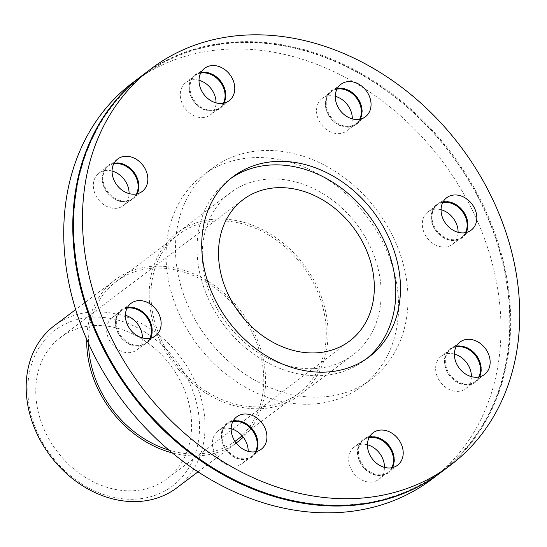 <?xml version="1.0" encoding="UTF-8"?>
<svg xmlns="http://www.w3.org/2000/svg" width="547" height="547" viewBox="0 0 547 547"><rect width="100%" height="100%" fill="white"/><g stroke="black" fill="none" stroke-linecap="round" stroke-linejoin="round"><path stroke-width="0.41" stroke-dasharray="2.73 2.05" d="M159.71 340.309A101.605 81.722 53 0 0 299.831 395.002A101.605 81.722 53 0 0 303.865 264.673A101.605 81.722 53 0 0 177.426 232.79A101.605 81.722 53 0 0 159.71 340.309M161.29 339.783A99.575 80.088 53 0 0 298.607 393.382A99.575 80.088 53 0 0 302.559 265.657A99.575 80.088 53 0 0 178.65 234.417A99.575 80.088 53 0 0 161.29 339.783M169.064 450.16A99.575 80.088 53 0 0 234.978 441.374M236.133 440.526A99.575 80.088 53 0 0 240.085 312.802A99.575 80.088 53 0 0 116.176 281.555A99.575 80.088 53 0 0 88.511 343.407M86.727 339.4A101.605 81.722 -127 0 1 114.952 279.934A101.605 81.722 -127 0 1 238.43 308.036A101.605 81.722 -127 0 1 243.244 437.142M198.055 471.808L236.167 443.049A101.605 81.722 -127 0 1 172.428 452.978M54.406 325.622A101.605 81.722 -127 0 1 180.845 357.506A101.605 81.722 -127 0 1 176.811 487.835M37.921 433.539A97.544 78.453 53 0 0 186.568 471.268A97.544 78.453 53 0 0 116.559 319.742A97.544 78.453 53 0 0 37.921 433.539M212.81 300.241A101.605 81.722 -127 0 1 230.533 192.722A101.605 81.722 -127 0 1 356.972 224.605A101.605 81.722 -127 0 1 352.938 354.935A101.605 81.722 -127 0 1 212.81 300.241M44.936 431.186A88.511 71.192 -127 0 1 60.368 337.526A88.511 71.192 -127 0 1 182.431 385.177A88.511 71.192 -127 0 1 166.999 478.837A88.511 71.192 -127 0 1 44.936 431.186M232.831 421.573A20.321 16.342 53 0 0 227.108 424.069A20.321 16.342 53 0 0 222.232 431.139A20.321 16.342 53 0 0 234.143 456.916A20.321 16.342 53 0 0 251.593 456.513A20.321 16.342 53 0 0 255.558 451.699M245.049 422.872A20.998 16.889 53 0 0 221.986 430.592A20.998 16.889 53 0 0 234.294 457.224A20.998 16.889 53 0 0 257.357 449.504A20.998 16.889 53 0 0 245.049 422.872M255.996 451.61A20.321 16.342 -127 0 1 252.235 456.027A20.321 16.342 -127 0 1 234.786 456.43A20.321 16.342 -127 0 1 222.875 430.653A20.321 16.342 -127 0 1 227.75 423.583A20.321 16.342 -127 0 1 233.036 421.176M369.109 437.607A20.321 16.342 53 0 0 367.201 438.099A20.321 16.342 53 0 0 363.386 440.103A20.321 16.342 53 0 0 359.844 461.606A20.321 16.342 53 0 0 384.049 474.55A20.321 16.342 53 0 0 387.864 472.546A20.321 16.342 53 0 0 391.837 467.726M367.242 437.244A20.998 16.889 53 0 0 359.639 461.538A20.998 16.889 53 0 0 384.65 474.912A20.998 16.889 53 0 0 392.254 450.625A20.998 16.889 53 0 0 367.242 437.244M392.274 467.637A20.321 16.342 -127 0 1 388.507 472.061A20.321 16.342 -127 0 1 384.691 474.064A20.321 16.342 -127 0 1 360.487 461.121A20.321 16.342 -127 0 1 364.028 439.617A20.321 16.342 -127 0 1 367.844 437.614A20.321 16.342 -127 0 1 369.314 437.21M456.054 346.873A20.321 16.342 53 0 0 450.331 349.369A20.321 16.342 53 0 0 445.456 356.439A20.321 16.342 53 0 0 457.36 382.216A20.321 16.342 53 0 0 474.81 381.813A20.321 16.342 53 0 0 478.782 376.999M445.203 355.892A20.998 16.889 53 0 0 457.511 382.524A20.998 16.889 53 0 0 480.581 374.804A20.998 16.889 53 0 0 468.273 348.172A20.998 16.889 53 0 0 445.203 355.892M479.22 376.91A20.321 16.342 -127 0 1 475.452 381.327A20.321 16.342 -127 0 1 458.003 381.731A20.321 16.342 -127 0 1 446.099 355.953A20.321 16.342 -127 0 1 450.974 348.883A20.321 16.342 -127 0 1 456.26 346.477M442.735 202.534A20.321 16.342 53 0 0 437.012 205.029A20.321 16.342 53 0 0 433.47 226.533A20.321 16.342 53 0 0 457.675 239.477A20.321 16.342 53 0 0 461.49 237.473A20.321 16.342 53 0 0 465.463 232.653M433.265 226.465A20.998 16.889 53 0 0 458.277 239.839A20.998 16.889 53 0 0 465.887 215.552A20.998 16.889 53 0 0 440.875 202.171A20.998 16.889 53 0 0 433.265 226.465M465.9 232.564A20.321 16.342 -127 0 1 462.133 236.988A20.321 16.342 -127 0 1 458.318 238.991A20.321 16.342 -127 0 1 434.113 226.048A20.321 16.342 -127 0 1 437.655 204.544A20.321 16.342 -127 0 1 442.94 202.137M336.959 89.134A20.321 16.342 53 0 0 331.236 91.629A20.321 16.342 53 0 0 338.272 124.47A20.321 16.342 53 0 0 355.714 124.073A20.321 16.342 53 0 0 359.687 119.253M338.415 124.784A20.998 16.889 53 0 0 361.485 117.065A20.998 16.889 53 0 0 349.177 90.433A20.998 16.889 53 0 0 326.108 98.145A20.998 16.889 53 0 0 338.415 124.784M360.124 119.164A20.321 16.342 -127 0 1 356.357 123.588A20.321 16.342 -127 0 1 338.914 123.984A20.321 16.342 -127 0 1 331.879 91.144A20.321 16.342 -127 0 1 337.164 88.737M200.681 73.1A20.321 16.342 53 0 0 198.78 73.592A20.321 16.342 53 0 0 194.958 75.595A20.321 16.342 53 0 0 192.66 99.445A20.321 16.342 53 0 0 215.621 110.043A20.321 16.342 53 0 0 219.443 108.039A20.321 16.342 53 0 0 223.408 103.219M216.222 110.405A20.998 16.889 53 0 0 223.832 86.118A20.998 16.889 53 0 0 198.821 72.744A20.998 16.889 53 0 0 191.211 97.031A20.998 16.889 53 0 0 216.222 110.405M223.846 103.13A20.321 16.342 -127 0 1 220.085 107.554A20.321 16.342 -127 0 1 216.263 109.557A20.321 16.342 -127 0 1 193.303 98.966A20.321 16.342 -127 0 1 195.6 75.11A20.321 16.342 -127 0 1 199.423 73.107A20.321 16.342 -127 0 1 200.886 72.703M113.735 163.833A20.321 16.342 53 0 0 108.012 166.329A20.321 16.342 53 0 0 103.137 173.399A20.321 16.342 53 0 0 110.809 196.243A20.321 16.342 53 0 0 132.497 198.773A20.321 16.342 53 0 0 136.463 193.953M138.261 191.765A20.998 16.889 53 0 0 125.954 165.132A20.998 16.889 53 0 0 102.891 172.852A20.998 16.889 53 0 0 115.198 199.484A20.998 16.889 53 0 0 138.261 191.765M136.9 193.864A20.321 16.342 -127 0 1 133.14 198.287A20.321 16.342 -127 0 1 111.451 195.764A20.321 16.342 -127 0 1 103.78 172.914A20.321 16.342 -127 0 1 108.655 165.844A20.321 16.342 -127 0 1 113.94 163.437M127.054 308.173A20.321 16.342 53 0 0 125.154 308.665A20.321 16.342 53 0 0 121.331 310.669A20.321 16.342 53 0 0 117.79 332.173A20.321 16.342 53 0 0 145.81 343.113A20.321 16.342 53 0 0 149.782 338.292M150.206 321.192A20.998 16.889 53 0 0 125.188 307.817A20.998 16.889 53 0 0 117.584 332.104A20.998 16.889 53 0 0 142.596 345.478A20.998 16.889 53 0 0 150.206 321.192M150.22 338.21A20.321 16.342 -127 0 1 146.452 342.627A20.321 16.342 -127 0 1 118.432 331.687A20.321 16.342 -127 0 1 121.974 310.183A20.321 16.342 -127 0 1 125.796 308.18A20.321 16.342 -127 0 1 127.26 307.776M231.155 428.766A20.321 16.342 53 0 0 218.062 430.899A20.321 16.342 53 0 0 213.186 437.969A20.321 16.342 53 0 0 220.851 460.82A20.321 16.342 53 0 0 242.54 463.343A20.321 16.342 53 0 0 248.188 451.337M367.427 444.793A20.321 16.342 53 0 0 354.333 446.933A20.321 16.342 53 0 0 350.791 468.437A20.321 16.342 53 0 0 378.818 479.37A20.321 16.342 53 0 0 384.466 467.37M454.372 354.066A20.321 16.342 53 0 0 441.279 356.2A20.321 16.342 53 0 0 448.314 389.04A20.321 16.342 53 0 0 465.764 388.643A20.321 16.342 53 0 0 471.405 376.637M441.06 209.72A20.321 16.342 53 0 0 427.966 211.86A20.321 16.342 53 0 0 425.662 235.709A20.321 16.342 53 0 0 448.622 246.3A20.321 16.342 53 0 0 452.444 244.297A20.321 16.342 53 0 0 458.092 232.29M335.277 96.32A20.321 16.342 53 0 0 322.183 98.453A20.321 16.342 53 0 0 321.376 124.525A20.321 16.342 53 0 0 346.668 130.897A20.321 16.342 53 0 0 351.543 123.827A20.321 16.342 53 0 0 352.316 118.89M199.005 80.286A20.321 16.342 53 0 0 185.912 82.426A20.321 16.342 53 0 0 185.105 108.491A20.321 16.342 53 0 0 210.39 114.87A20.321 16.342 53 0 0 216.038 102.863M112.06 171.02A20.321 16.342 53 0 0 98.966 173.153A20.321 16.342 53 0 0 98.159 199.224A20.321 16.342 53 0 0 123.444 205.597A20.321 16.342 53 0 0 129.092 193.59M125.379 315.359A20.321 16.342 53 0 0 116.101 315.496A20.321 16.342 53 0 0 112.279 317.499A20.321 16.342 53 0 0 111.472 343.564A20.321 16.342 53 0 0 136.764 349.943A20.321 16.342 53 0 0 142.411 337.937M366.729 358.6A112.894 90.802 -127 0 1 364.425 360.411A112.894 90.802 -127 0 1 208.728 299.64A112.894 90.802 -127 0 1 228.42 180.175A112.894 90.802 -127 0 1 230.793 178.452M142.452 75.322A248.372 199.771 -127 0 1 451.521 153.256A248.372 199.771 -127 0 1 441.661 471.849M99.342 338.21A247.695 199.224 -127 0 1 299.038 49.251A247.695 199.224 -127 0 1 476.82 434.017A247.695 199.224 -127 0 1 99.342 338.21M142.131 75.568A248.372 199.771 -127 0 1 450.878 153.741A248.372 199.771 -127 0 1 441.34 472.088M132.757 82.638A248.372 199.771 -127 0 1 441.826 160.572A248.372 199.771 -127 0 1 431.966 479.158M179.765 315.236A132.087 106.241 -127 0 1 202.8 175.457A132.087 106.241 -127 0 1 384.958 246.567A132.087 106.241 -127 0 1 361.923 386.339A132.087 106.241 -127 0 1 179.765 315.236M189.139 308.159A132.087 106.241 -127 0 1 212.168 168.387A132.087 106.241 -127 0 1 394.332 239.497A132.087 106.241 -127 0 1 371.297 379.269A132.087 106.241 -127 0 1 189.139 308.159M242.246 435.918L298.607 393.382M116.176 281.555L178.65 234.417M114.952 279.934L75.65 309.595M230.533 192.722L177.426 232.79M352.938 354.935L299.831 395.002M236.803 416.759L227.75 423.583M261.281 449.203L252.235 456.027M373.075 432.786L364.028 439.617M397.56 465.23L388.507 472.061M460.02 342.06L450.974 348.883M484.505 374.497L475.452 381.327M446.708 197.713L437.655 204.544M471.186 230.157L462.133 236.988M365.41 116.757L356.357 123.588M340.925 84.313L331.879 91.144M229.131 100.723L220.085 107.554M204.653 68.286L195.6 75.11M142.186 191.457L133.14 198.287M117.708 159.013L108.655 165.844M155.505 335.796L146.452 342.627M131.027 303.359L121.974 310.183M251.593 456.513L242.54 463.343M227.108 424.069L218.062 430.899M387.864 472.546L378.818 479.37M363.386 440.103L354.333 446.933M450.331 349.369L441.279 356.2M465.764 388.643L474.81 381.813M437.012 205.029L427.966 211.86M452.444 244.297L461.49 237.473M331.236 91.629L322.183 98.453M355.714 124.073L346.668 130.897M194.958 75.595L185.912 82.426M219.443 108.039L210.39 114.87M132.497 198.773L123.444 205.597M98.966 173.153L108.012 166.329M145.81 343.113L136.764 349.943M112.279 317.499L121.331 310.669M60.368 337.526L243.107 199.641M349.731 340.945L166.999 478.837M228.42 180.175L233.104 176.64M369.109 356.876L364.425 360.411M202.8 175.457L212.168 168.387M371.297 379.269L361.923 386.339"/><path stroke-width="0.82" d="M88.511 343.407A99.575 80.088 53 0 0 98.816 386.92A99.575 80.088 53 0 0 169.064 450.16M234.978 441.374A99.575 80.088 53 0 0 236.133 440.526L242.246 435.918M172.428 452.978A101.605 81.722 -127 0 1 97.236 387.454A101.605 81.722 -127 0 1 86.727 339.4M243.244 437.142A101.605 81.722 -127 0 1 237.357 442.147A101.605 81.722 -127 0 1 236.154 443.036L237.357 442.147M198.055 471.808L176.811 487.835A101.605 81.722 -127 0 1 36.69 433.135A101.605 81.722 -127 0 1 54.406 325.622L75.65 309.595M255.558 451.699A20.321 16.342 53 0 0 244.557 423.672A20.321 16.342 53 0 0 232.831 421.573M233.036 421.176A20.321 16.342 -127 0 1 245.2 423.187A20.321 16.342 -127 0 1 255.996 451.61M391.837 467.726A20.321 16.342 53 0 0 388.671 446.475A20.321 16.342 53 0 0 369.109 437.607M369.314 437.21A20.321 16.342 -127 0 1 389.314 445.99A20.321 16.342 -127 0 1 392.274 467.637M478.782 376.999A20.321 16.342 53 0 0 479.685 374.743A20.321 16.342 53 0 0 474.721 354.627A20.321 16.342 53 0 0 456.054 346.873M456.26 346.477A20.321 16.342 -127 0 1 475.186 353.936A20.321 16.342 -127 0 1 480.328 374.257A20.321 16.342 -127 0 1 479.22 376.91M465.463 232.653A20.321 16.342 53 0 0 465.039 215.969A20.321 16.342 53 0 0 442.735 202.534M442.94 202.137A20.321 16.342 -127 0 1 465.682 215.484A20.321 16.342 -127 0 1 465.9 232.564M359.687 119.253A20.321 16.342 53 0 0 360.589 117.003A20.321 16.342 53 0 0 348.685 91.226A20.321 16.342 53 0 0 336.959 89.134M337.164 88.737A20.321 16.342 -127 0 1 349.321 90.74A20.321 16.342 -127 0 1 361.232 116.518A20.321 16.342 -127 0 1 360.124 119.164M223.408 103.219A20.321 16.342 53 0 0 222.985 86.535A20.321 16.342 53 0 0 200.681 73.1M200.886 72.703A20.321 16.342 -127 0 1 223.627 86.05A20.321 16.342 -127 0 1 223.846 103.13M136.463 193.953A20.321 16.342 53 0 0 137.372 191.703A20.321 16.342 53 0 0 125.461 165.926A20.321 16.342 53 0 0 113.735 163.833M113.94 163.437A20.321 16.342 -127 0 1 126.104 165.44A20.321 16.342 -127 0 1 138.015 191.218A20.321 16.342 -127 0 1 136.9 193.864M231.928 423.829A20.321 16.342 -127 0 1 236.803 416.759A20.321 16.342 -127 0 1 262.088 423.132A20.321 16.342 -127 0 1 261.281 449.203A20.321 16.342 -127 0 1 239.593 446.673A20.321 16.342 -127 0 1 231.928 423.829M369.533 454.29A20.321 16.342 -127 0 1 373.075 432.786A20.321 16.342 -127 0 1 398.366 439.166A20.321 16.342 -127 0 1 397.56 465.23A20.321 16.342 -127 0 1 369.533 454.29M467.056 374.9A20.321 16.342 -127 0 1 460.02 342.06A20.321 16.342 -127 0 1 485.312 348.432A20.321 16.342 -127 0 1 484.505 374.497A20.321 16.342 -127 0 1 467.056 374.9M467.364 232.16A20.321 16.342 -127 0 1 444.403 221.562A20.321 16.342 -127 0 1 446.708 197.713A20.321 16.342 -127 0 1 471.993 204.093A20.321 16.342 -127 0 1 471.186 230.157A20.321 16.342 -127 0 1 467.364 232.16M370.285 109.687A20.321 16.342 -127 0 1 365.41 116.757A20.321 16.342 -127 0 1 340.118 110.378A20.321 16.342 -127 0 1 340.925 84.313A20.321 16.342 -127 0 1 362.613 86.836A20.321 16.342 -127 0 1 370.285 109.687M232.673 79.219A20.321 16.342 -127 0 1 229.131 100.723A20.321 16.342 -127 0 1 203.846 94.351A20.321 16.342 -127 0 1 204.653 68.286A20.321 16.342 -127 0 1 232.673 79.219M135.157 158.609A20.321 16.342 -127 0 1 142.186 191.457A20.321 16.342 -127 0 1 116.901 185.077A20.321 16.342 -127 0 1 117.708 159.013A20.321 16.342 -127 0 1 135.157 158.609M149.782 338.292A20.321 16.342 53 0 0 149.358 321.609A20.321 16.342 53 0 0 127.054 308.173M127.26 307.776A20.321 16.342 -127 0 1 150.001 321.123A20.321 16.342 -127 0 1 150.22 338.21M134.842 301.349A20.321 16.342 -127 0 1 157.803 311.947A20.321 16.342 -127 0 1 155.505 335.796A20.321 16.342 -127 0 1 130.22 329.424A20.321 16.342 -127 0 1 131.027 303.359A20.321 16.342 -127 0 1 134.842 301.349M248.188 451.337A20.321 16.342 53 0 0 231.155 428.766M384.466 467.37A20.321 16.342 53 0 0 367.427 444.793M471.405 376.637A20.321 16.342 53 0 0 454.372 354.066M458.092 232.29A20.321 16.342 53 0 0 441.06 209.72M352.316 118.89A20.321 16.342 53 0 0 335.277 96.32M216.038 102.863A20.321 16.342 53 0 0 213.932 93.366A20.321 16.342 53 0 0 199.005 80.286M129.092 193.59A20.321 16.342 53 0 0 116.408 172.756A20.321 16.342 53 0 0 112.06 171.02M142.411 337.937A20.321 16.342 53 0 0 125.379 315.359M227.668 293.301A88.511 71.192 -127 0 1 243.107 199.641A88.511 71.192 -127 0 1 365.17 247.285A88.511 71.192 -127 0 1 349.731 340.945A88.511 71.192 -127 0 1 227.668 293.301M230.793 178.452A112.894 90.802 -127 0 1 384.11 240.947A112.894 90.802 -127 0 1 366.729 358.6M213.419 296.105A112.894 90.802 -127 0 1 233.104 176.64A112.894 90.802 -127 0 1 388.794 237.412A112.894 90.802 -127 0 1 369.109 356.876A112.894 90.802 -127 0 1 213.419 296.105M108.19 331.318A248.372 199.771 -127 0 1 151.498 68.498A248.372 199.771 -127 0 1 460.567 146.425A248.372 199.771 -127 0 1 450.707 465.018A248.372 199.771 -127 0 1 108.19 331.318M450.707 465.018L441.661 471.849A248.372 199.771 -127 0 1 99.137 338.142A248.372 199.771 -127 0 1 142.452 75.322L151.498 68.498M441.34 472.088A248.372 199.771 -127 0 1 441.019 472.334A248.372 199.771 -127 0 1 98.494 338.627A248.372 199.771 -127 0 1 141.81 75.807A248.372 199.771 -127 0 1 142.131 75.568M441.019 472.334L431.966 479.158A248.372 199.771 -127 0 1 89.448 345.458A248.372 199.771 -127 0 1 132.757 82.638L141.81 75.807"/></g></svg>
